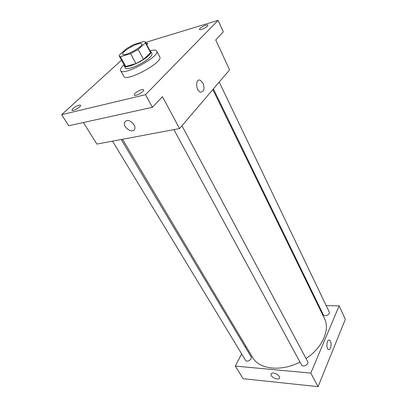 <?xml version="1.0" encoding="UTF-8"?>
<svg xmlns="http://www.w3.org/2000/svg" width="407" height="407" viewBox="0 0 407 407"><rect width="100%" height="100%" fill="white"/><g stroke="black" fill="none" stroke-linecap="round" stroke-linejoin="round"><path stroke-width="0.61" d="M137.825 43.966C140.13 43.279 141.483 43.244 141.885 43.859C143.89 46.352 123.697 57.27 122.705 54.228C121.398 52.589 131.481 45.782 137.825 43.966M126.572 48.565L119.287 55.103L119.246 56.141L120.391 56.695L130.581 53.688L138.207 49.461L145.396 42.852L145.38 42.007L144.002 41.417L133.908 44.505L126.572 48.565M138.207 49.461L143.518 59.386L150.575 52.691L145.396 42.852M145.38 42.007L150.534 51.811L150.575 52.691M143.518 59.386L135.963 63.578L130.581 53.688M119.246 56.141L124.623 65.822L125.794 66.433L135.963 63.578M124.221 65.089L124.267 66.015C125.168 69.139 142.47 61.778 148.682 55.55C150.544 53.755 151.282 52.442 150.895 51.623L150.147 51.073M150.895 51.623L151.913 53.561C152.304 54.396 151.577 55.708 149.72 57.514C143.534 63.757 126.251 71.083 125.336 67.933L124.267 66.015M125.794 66.433L120.391 56.695M149.964 50.727C153.734 49.791 155.978 49.903 156.7 51.058C160.745 56.12 122.639 76.72 120.62 70.564C120.05 69.332 121.184 67.394 124.033 64.749M156.7 51.058L159.717 56.858C163.843 62.098 125.946 82.59 123.82 76.267L120.62 70.564M72.909 108.527C76.358 105.876 78.902 104.772 80.54 105.22C81.624 106.486 72.558 111.762 71.902 110.241L72.909 108.527M146.057 43.3L147.807 43.234L146.774 44.663M199.985 28.419C201.77 26.526 207.621 24.125 207.896 25.183C208.73 26.414 199.873 30.891 199.461 29.452L199.985 28.419M134.997 93.432C137.22 91.087 143.178 88.645 143.635 89.896C144.821 91.468 134.885 96.927 134.178 95.09L134.997 93.432M121.495 60.185L61.661 114.667L145.487 94.694L218.091 20.35L145.584 42.399M83.404 122.517L96.851 144.083L179.563 128.571L229.609 69.892L215.715 39.957L223.321 31.863L218.091 20.35M61.661 114.667L68.747 125.753L152.437 107.3L145.487 94.694M152.437 107.3L162.439 96.657L179.563 128.571M203.032 83.125C204.879 88.879 204.024 91.875 200.468 92.124C195.655 90.822 195.335 78.292 200.163 80.184L203.032 83.125C204.874 88.879 204.019 91.875 200.468 92.124C195.65 90.822 195.335 78.292 200.163 80.184L203.032 83.125M126.618 120.558C130.26 119.561 135.913 125.198 134.809 128.688C133.705 134.264 122.843 127.9 124.44 122.624L126.618 120.558L124.44 122.624C122.843 127.9 133.705 134.259 134.809 128.688M212.841 89.555L324.435 318.478C330.321 329.614 322.634 347.654 306.018 358.511M299.99 362.052C280.967 372.09 259.02 369.276 252.538 357.351L122.487 139.275M181.96 125.763L307.656 361.584C309.315 364.316 302.889 367.765 301.526 364.876L173.891 129.635M219.225 82.066L329.227 311.981C330.576 314.428 324.364 317.302 323.295 314.733L213.39 88.909M121.22 139.515L251.099 356.807C252.686 359.132 246.851 362.779 245.528 360.287L112.525 141.148M241.646 353.892L235.287 366.081L310.8 373.102L339.107 305.891L326.175 305.601M318.773 305.438L318.071 305.423M245.767 345.996L245.243 347.003M235.287 366.081L243.147 378.688L318.071 386.65L310.8 373.102M318.071 386.65L345.339 319.317L339.107 305.891M330.433 341.269C331.995 344.129 330.489 350.498 328.474 349.44C325.788 348.55 326.816 338.833 329.441 340.181L330.433 341.269C331.995 344.129 330.489 350.498 328.474 349.44C325.788 348.55 326.816 338.833 329.441 340.181L330.428 341.269M273.58 373.026C277.213 373.845 279.243 375.432 279.66 377.788C279.406 381.023 270.35 377.299 271.016 374.247C271.215 373.331 272.069 372.924 273.58 373.026C272.069 372.919 271.215 373.326 271.016 374.247L271.016 374.247C270.35 377.299 279.406 381.023 279.665 377.788"/></g></svg>
